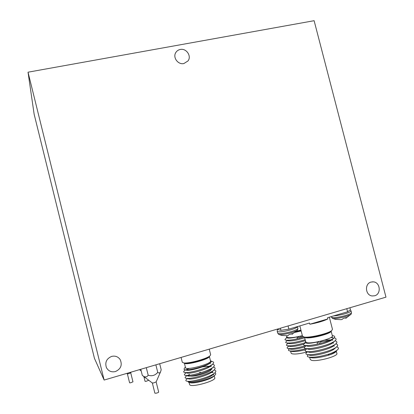 <?xml version="1.0" encoding="UTF-8"?>
<svg xmlns="http://www.w3.org/2000/svg" width="414" height="414" viewBox="0 0 414 414"><rect width="100%" height="100%" fill="white"/><g stroke="black" fill="none" stroke-linecap="round" stroke-linejoin="round"><path stroke-width="0.62" d="M111.656 356.402C115.242 355.59 118.078 356.645 120.163 359.575C122.487 365.008 120.904 369.003 115.413 371.565C111.402 372.44 108.401 371.115 106.419 367.596C104.783 362.353 106.533 358.622 111.656 356.402M371.094 282.058L373.319 281.856C380.316 282.182 381.475 294.152 374.654 295.777L372.139 295.953C365.267 295.342 364.398 283.59 371.094 282.058M180.287 49.468C186.388 48.06 191.827 56.169 187.997 60.951L183.863 63.549C177.963 64.946 172.467 57.292 175.883 52.412C176.923 50.829 178.387 49.846 180.287 49.468M104.137 380.062L28.028 72.196L314.117 20.7L385.972 297.149L104.137 380.062L94.454 358.364L34.139 114.207L28.028 72.196M286.969 336.944L287.735 337.524C290.638 338.01 295.508 337.369 302.344 335.609M286.902 336.68L286.767 336.805C286.183 337.369 286.359 337.741 287.285 337.938L287.342 337.948C289.215 338.238 292.496 337.886 297.185 336.898L297.143 338.859L304.13 337.032M291.192 351.289L291.668 351.419C294.815 351.859 299.55 351.258 305.879 349.613M305.977 348.583C298.541 350.57 293.091 351.331 289.624 350.87L289.184 350.756C288.304 350.451 288.211 349.965 288.905 349.297L288.982 349.219M307.498 351.817C300.305 353.779 295.104 354.431 291.88 353.763L291.089 353.075M290.292 349.1L290.68 349.209C293.459 349.582 298.173 348.816 304.823 346.906M289.557 346.316L289.935 346.414C292.62 346.777 297.257 346.026 303.845 344.158M288.822 343.527L289.195 343.63C292.579 343.956 297.987 342.947 305.408 340.598M294.457 337.291L293.293 337.633M288.087 340.743L288.454 340.841C291.808 341.152 297.221 340.132 304.683 337.772M287.357 337.953L287.714 338.057C289.396 338.321 292.553 337.933 297.185 336.898M287.585 347.108L287.513 347.17C286.819 347.822 287.026 348.267 288.128 348.516C291.642 348.971 297.464 348.029 305.604 345.68M286.85 344.386L286.788 344.443C286.126 345.064 286.322 345.488 287.378 345.721C291.001 346.161 296.983 345.152 305.325 342.704M302.634 336.478L300.6 336.846M299.255 337.12L297.169 337.586M286.121 341.664L286.064 341.716C285.432 342.306 285.624 342.709 286.628 342.932C290.405 343.346 296.584 342.264 305.175 339.687M287.88 337.56L287.585 337.689M285.391 338.942L285.339 338.988C284.744 339.547 284.925 339.93 285.883 340.137C287.927 340.474 291.679 340.049 297.143 338.859M307.757 349.054L309.227 348.567M296.455 331.184L300.937 330.108M302.484 336.147L304.15 337.032C309.393 338.052 328.468 333.56 331.785 330.512L332.452 329.265L329.342 317.171M305.734 341.866L306.702 342.606C311.499 344.298 334.414 338.202 332.333 335.795L331.112 331.055C332.08 333.493 310.008 339.19 305.439 337.664L304.507 337.11M305.382 342.745L304.016 343.977C303.265 344.681 303.509 345.172 304.745 345.447C307.136 345.845 311.312 345.416 317.269 344.148C325.518 342.306 331.112 340.241 334.057 337.959C335.185 336.882 334.885 336.137 333.151 335.728L332.276 335.588M305.646 341.54L305.553 341.622C304.823 342.326 305.051 342.802 306.236 343.056L306.282 343.061C308.456 343.418 312.104 343.061 317.233 342L317.269 344.148M310.448 357.505L311.049 357.665C315.799 358.928 332.758 354.989 335.609 351.947L335.785 351.791M336.711 350.513L335.987 351.615C334.615 352.821 332.049 354.042 328.281 355.279L328.98 354.063C320.224 356.651 313.517 357.655 308.86 357.08L308.295 356.935C307.172 356.542 307.043 355.931 307.907 355.098L308.052 354.969M349.908 307.757L350.446 309.832L347.6 311.778L327.567 317.698L327.878 318.909L309.832 324.25L309.517 323.029L288.884 329.13L280.977 330.331L277.297 329.435L277.225 329.14M336.313 351.284L336.841 353.323C339.025 356.128 316.105 362.271 311.204 360.185L310.2 359.311M328.281 355.279C331.573 354.12 333.922 352.935 335.33 351.719L337.239 350.053M309.444 355.129L309.941 355.264C313.879 356.345 331.06 352.231 334.584 348.655L336.515 346.968M308.637 352.107L309.129 352.242C313 353.308 330.367 349.137 333.839 345.592L335.79 343.879M307.835 349.085L308.316 349.219C312.125 350.27 329.673 346.037 333.099 342.528L335.066 340.794M330.941 339.873L324.835 340.023M312.042 342.683L311.002 343.03M307.033 346.068L307.504 346.197C311.245 347.232 328.98 342.937 332.354 339.464L334.057 337.959M332.908 338.812C333.358 338.052 332.897 337.488 331.526 337.12M306.696 343.18L306.236 343.056L306.696 343.18C308.668 343.501 312.182 343.108 317.233 342M328.98 354.063C332.996 352.676 335.832 351.269 337.493 349.835C338.978 348.464 338.699 347.465 336.66 346.839M307.514 351.802L306.386 352.806C305.506 353.628 305.78 354.198 307.209 354.524C312.006 355.849 332.69 350.917 336.753 346.761C338.207 345.411 337.902 344.438 335.832 343.843M306.784 348.8L305.594 349.861C304.761 350.642 305.025 351.186 306.386 351.496C311.105 352.8 332.018 347.801 336.013 343.687C337.441 342.362 337.105 341.415 334.998 340.851M329.409 340.546L320.488 341.648M319.023 341.933L317.238 342.321M306.055 345.804L304.808 346.922C304.011 347.662 304.264 348.179 305.563 348.469C310.205 349.752 331.34 344.681 335.273 340.613C336.67 339.309 336.303 338.393 334.165 337.86M332.721 337.638L330.879 337.55M288.072 325.953L288.884 329.13M347.6 311.778L346.797 308.673M280.977 330.331L280.433 328.199M327.878 318.909C323.764 321.005 317.75 322.785 309.832 324.25M130.736 372.864L132.966 381.837L130.601 382.805L129.592 382.8L127.362 373.816M130.731 372.843L128.361 373.785L127.357 373.795M156.145 381.92L158.681 392.089C158.5 392.488 157.636 392.86 156.083 393.212L154.872 393.176L152.336 382.981M156.14 381.884L153.532 382.976L152.326 382.96M146.302 367.658L148.186 375.219C146.913 377.252 145.143 377.454 142.871 375.819L142.297 375.374L140.781 369.283M159.68 363.725L161.191 369.769L160.627 371.663C159.902 373.117 158.945 373.356 157.75 372.377C155.136 375.462 151.948 376.409 148.186 375.219M155.871 364.843L157.75 372.377M145.205 377.589L144.367 377.299L144.258 376.869M335.278 319.329L340.991 319.675L342.13 319.406L343.206 318.48L346.782 317.414L345.84 318.309L345.659 317.797L345.84 318.309L351.088 314.185M332.297 318.273L332.98 318.49C336.308 319.204 350.363 315.815 351.16 314.097L351.496 312.694M331.355 317.088L332.561 318.397L335.666 319.427M281.706 335.407L287.104 335.728L288.165 335.48L289.024 334.6L292.755 333.493L292.067 334.326L297.531 329.958M278.643 334.346L279.005 334.491C281.737 335.485 296.657 331.795 297.588 329.886L297.94 328.405M277.659 333.12L278.881 334.455L282.022 335.48M148.388 379.995L148.476 380.352L146.111 381.33L145.05 381.32L143.865 376.569M182.279 362.214L183.635 362.912C188.318 363.818 206.752 358.876 209.965 355.864L210.648 354.705L209.246 349.142M185.601 368.02C187.863 370.364 212.294 363.461 210.529 361.003L209.36 356.366C210.509 358.824 186.579 365.464 184.411 363.269L185.601 368.02M185.281 367.337L184.266 368.3L184.132 369.552L184.779 369.764C188.598 370.913 207.528 365.81 210.659 362.436C211.409 361.717 211.451 361.179 210.773 360.817L210.447 360.682M189.845 382.665L190.181 382.743C194.42 383.871 210.788 379.441 213.552 376.429L214.969 375.11C211.771 378.603 193.716 383.69 189.317 382.536L188.38 382.153L188.251 381.517M214.835 372.869L215.394 373.169C215.968 373.64 215.829 374.287 214.969 375.11M214.25 375.777L214.757 377.785C216.625 380.647 192.199 387.649 189.835 384.906L189.581 384.508M189.25 381.76L189.529 381.827C192.945 382.831 209.582 378.194 212.931 374.649L214.954 372.755C216.362 371.41 216.072 370.483 214.079 369.981M188.489 378.846L188.763 378.913C192.117 379.912 208.935 375.224 212.237 371.715L214.261 369.816C215.632 368.501 215.327 367.606 213.355 367.13L213.308 367.12M187.728 375.933L188.003 376.005C191.289 376.988 208.289 372.248 211.538 368.786L213.567 366.871C214.887 365.609 214.592 364.75 212.687 364.294L212.537 364.253M210.203 366.38C207.709 366.116 204.133 366.468 199.47 367.435M186.968 373.024L187.242 373.092C190.461 374.07 207.642 369.272 210.84 365.852L212.874 363.937C214.141 362.721 213.857 361.893 212.02 361.453L211.243 361.334M186.212 370.116L186.481 370.188C189.633 371.151 207 366.302 210.141 362.923L210.659 362.436M187.413 378.582L186.341 379.597C185.498 380.388 185.684 380.921 186.895 381.185C191.077 382.417 211.109 376.864 214.954 372.755M189.607 374.52L187.599 375.446M186.719 375.689L185.596 376.756C184.794 377.511 184.97 378.018 186.124 378.272C190.228 379.488 210.478 373.868 214.261 369.816M209.349 366.954L207.445 367.099M186.026 372.791L184.846 373.914C184.085 374.634 184.251 375.115 185.353 375.353C189.379 376.554 209.851 370.877 213.567 366.871M189.441 368.362L185.938 369.873M185.332 369.899L184.101 371.073C183.376 371.756 183.537 372.212 184.587 372.44C188.53 373.625 209.22 367.886 212.874 363.937M211.595 372.486L213.174 372.538M199.341 372.693L200.697 372.305M213.784 374.877L213.003 374.587M189.162 381.299L188.975 381.651M210.866 369.604C212.273 371.57 195.134 376.983 190.368 376.047M295.886 331.738L301.045 330.527M301.159 330.977L295.187 332.349M304.833 337.177L305.537 337.322C310.329 338.248 327.609 334.181 330.646 331.397L331.671 330.6M331.231 316.612L331.386 317.212L332.24 317.579C335.335 317.797 339.832 317.093 345.731 315.468C349.706 314.242 351.615 313.274 351.46 312.56L351.036 310.93M333.813 315.851C337.193 315.613 341.012 314.888 345.271 313.677C349.245 312.456 351.155 311.494 351.005 310.795L350.353 309.9M345.69 317.786L345.866 318.294M277.716 329.653C277.359 329.767 277.199 330.362 277.23 331.428L277.69 333.229L278.244 333.56C280.904 333.932 285.282 333.28 291.373 331.593C295.829 330.217 298.008 329.114 297.909 328.292L297.475 326.605C297.319 327.407 295.13 328.468 290.907 329.767C284.816 331.448 280.444 332.111 277.784 331.754L277.204 331.324M291.86 333.798L292.061 334.315M183.635 362.912L184.97 363.156C189.25 363.978 205.96 359.502 208.899 356.749L209.965 355.864M120.163 359.575L119.449 358.622M373.319 281.856L372.372 281.841M175.883 52.412L175.427 53.282M291.125 353.225L290.592 351.129M287 337.074L286.669 335.77M300.409 336.111L300.885 337.959M287.285 337.938L287.714 338.057M290.68 349.209L288.128 348.516M289.935 346.414L287.378 345.721M289.195 343.63L286.628 342.932M288.454 340.841L285.883 340.137M287.513 347.17L288.708 346.083M286.788 344.443L288.03 343.309M286.064 341.716L287.673 340.246M285.339 338.988L286.7 337.746M288.905 349.297L289.386 348.857M299.074 336.422L299.555 338.3M291.668 351.419L289.624 350.865M305.051 337.234L304.15 337.032M332.251 335.49L333.047 335.707M302.53 336.334L299.855 325.885M310.252 359.512L309.682 357.298M305.775 342.042L304.523 337.11M320.384 341.239L320.912 343.294M309.941 355.264L307.209 354.524M309.129 352.242L306.386 351.496M308.316 349.219L305.563 348.469M307.504 346.197L304.745 345.447M334.181 346.171L333.446 345.969M333.467 343.206L332.737 343.004M332.747 340.241L332.018 340.039M332.028 337.27L331.516 337.131M307.907 355.098L308.239 354.803M318.93 341.571L319.468 343.651M311.049 357.665L308.86 357.075M127.383 373.832L126.803 373.397M130.726 372.885L131.047 372.145M152.368 383.012L142.871 375.819M156.13 381.951L160.627 371.663M141.2 370.975L139.477 369.666M190.181 382.743L189.317 382.536M184.779 369.764L186.481 370.188M189.529 381.827L186.895 381.185M188.763 378.913L186.124 378.272M188.003 376.005L185.353 375.353M187.242 373.092L184.587 372.44M211.854 369.423L211.43 369.314M211.176 366.581L210.752 366.473M210.503 363.735L210.079 363.627M212.02 361.453L211.218 361.246M212.527 372.269L212.103 372.16M199.465 367.409L199.574 367.834M189.602 384.59L189.074 382.484M182.3 362.286L181.078 357.427"/></g></svg>
